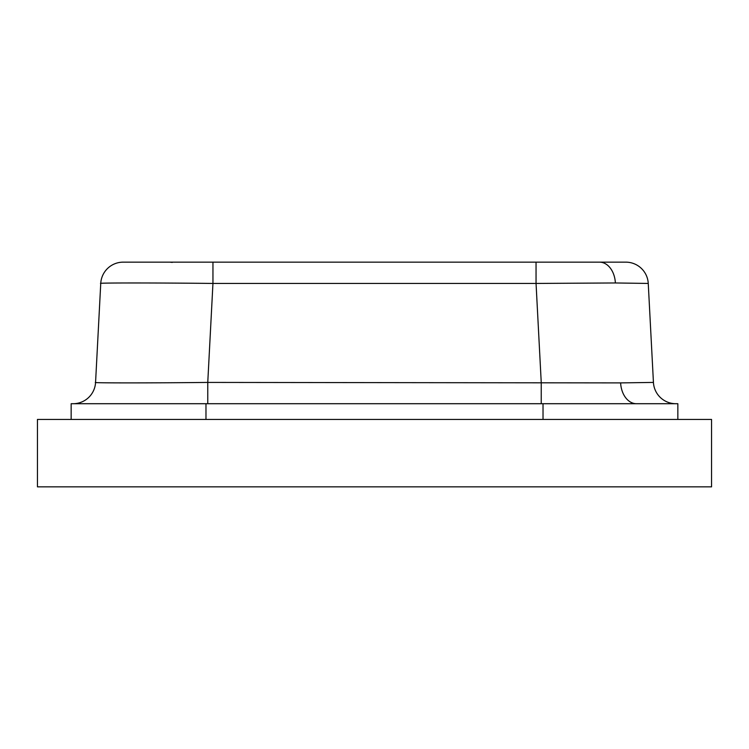 <?xml version="1.0" encoding="UTF-8"?>
<svg xmlns="http://www.w3.org/2000/svg" width="749" height="749" viewBox="0 0 749 749"><rect width="100%" height="100%" fill="white"/><g stroke="black" fill="none" stroke-linecap="round" stroke-linejoin="round"><path stroke-width="1.12" d="M172.27 262.15L625.808 262.15L536.05 262.15L536.05 283.44L212.95 283.44C157.402 282.813 95.788 282.813 100.75 283.44L95.563 382.421C90.535 383.048 152.15 383.048 207.763 382.421L620.621 382.898L653.437 382.421L648.25 283.44L615.378 282.963L536.05 283.44L541.237 382.421L541.237 403.711M100.75 283.44A22.47 22.47 0 0 1 123.192 262.15L212.95 262.15L212.95 283.44L207.763 382.421L207.763 403.711M209.083 419.44L711.55 419.44L711.55 486.85L37.45 486.85L37.45 419.44L209.083 419.44M71.155 419.44L71.155 403.711L677.845 403.711L677.845 419.44M675.87 403.711A22.47 22.47 0 0 1 653.437 382.421M95.563 382.421A22.47 22.47 0 0 1 73.13 403.711M648.25 283.44A22.47 22.47 0 0 0 625.808 262.15M615.378 282.963A22.47 15.888 -90 0 0 599.537 262.15M636.463 403.711A22.47 15.888 90 0 1 620.621 382.898M205.975 403.711L205.975 419.44M543.025 403.711L543.025 419.44M172.27 262.403L169.892 262.15"/></g></svg>
